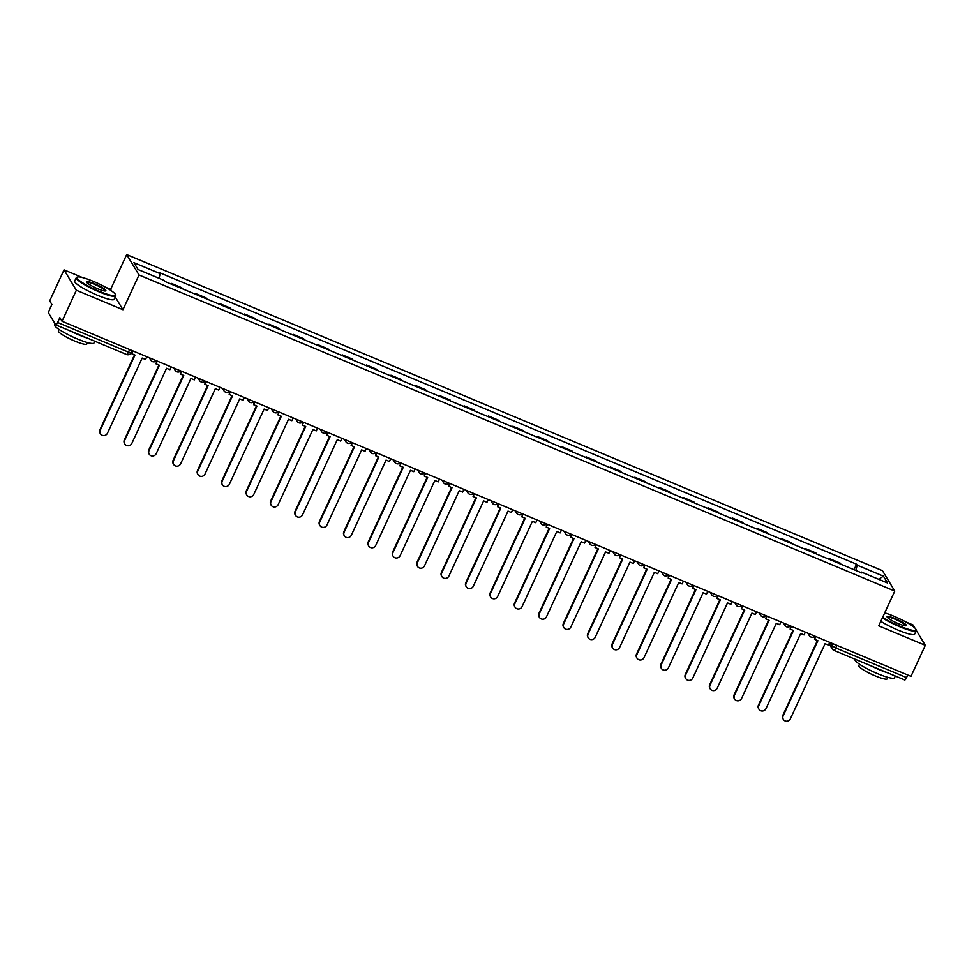<?xml version="1.0" encoding="UTF-8"?>
<svg xmlns="http://www.w3.org/2000/svg" width="974" height="974" viewBox="0 0 974 974"><rect width="100%" height="100%" fill="white"/><g stroke="black" fill="none" stroke-linecap="round" stroke-linejoin="round"><path stroke-width="1.46" d="M82.34 277.517L64.028 269.859L49.698 300.881L51.878 304.497L49.65 309.33A3.482 0.779 -67.3 0 0 48.7 313.263L55.676 324.792A3.482 0.779 -67.3 0 0 55.774 324.89A3.482 0.779 -67.3 0 0 57.612 322.491L128.434 352.113L131.088 352.758L132.099 350.579M64.028 269.859L76.349 290.252L62.019 321.274L910.97 676.346L925.3 645.324L878.706 625.844L894.777 591.084L882.456 570.691L126.681 254.591L110.622 289.351L105.326 287.135M914.769 627.901L912.979 624.943L905.796 621.936M76.349 290.252L122.943 309.732L139.002 274.972L894.777 591.084M62.019 321.274L59.84 317.658L57.612 322.491M925.3 645.324L916.278 630.397M907.744 674.994L906.551 677.575A3.482 0.779 112.7 0 1 904.712 679.962A3.482 0.779 112.7 0 1 904.615 679.876M829.641 559.502L829.945 558.845L840.27 563.155L840.903 564.202M829.945 558.845L830.579 559.892M816.516 553.999L815.883 552.952L805.559 548.642L806.192 549.689M805.255 549.299L805.559 548.642M792.118 543.809L791.485 542.749L781.172 538.439L781.805 539.486M780.868 539.097L781.172 538.439M767.731 533.606L767.098 532.547L756.774 528.237L757.419 529.284M756.481 528.894L756.774 528.237M743.345 523.403L742.712 522.356L732.387 518.034L733.02 519.081M732.083 518.692L732.387 518.034M718.958 513.201L718.325 512.154L708.001 507.831L708.634 508.878M707.696 508.489L708.001 507.831M694.559 502.998L693.926 501.951L683.614 497.629L684.247 498.688M683.31 498.286L683.614 497.629M670.173 492.795L669.54 491.748L659.215 487.426L659.861 488.485M658.923 488.084L659.215 487.426M645.786 482.593L645.153 481.546L634.829 477.236L635.462 478.283M634.524 477.893L634.829 477.236M621.4 472.39L620.755 471.343L610.442 467.033L611.075 468.08M610.138 467.69L610.442 467.033M597.001 462.2L596.368 461.14L586.056 456.83L586.689 457.877M585.751 457.488L586.056 456.83M572.615 451.997L571.981 450.938L561.657 446.628L562.302 447.675M561.365 447.285L561.657 446.628M548.228 441.794L547.595 440.747L537.271 436.425L537.904 437.472M536.966 437.082L537.271 436.425M523.842 431.592L523.196 430.545L512.884 426.222L513.517 427.269M512.58 426.88L512.884 426.222M499.443 421.389L498.81 420.342L488.498 416.02L489.131 417.079M488.193 416.677L488.498 416.02M475.056 411.186L474.423 410.139L464.099 405.817L464.744 406.876M463.794 406.475L464.099 405.817M450.67 400.984L450.037 399.937L439.712 395.627L440.345 396.674M439.408 396.284L439.712 395.627M426.283 390.781L425.638 389.734L415.326 385.424L415.959 386.471M415.021 386.081L415.326 385.424M401.885 380.591L401.251 379.531L390.939 375.221L391.572 376.268M390.635 375.879L390.939 375.221M377.498 370.388L376.865 369.329L366.541 365.019L367.174 366.066M366.236 365.676L366.541 365.019M353.112 360.185L352.478 359.138L342.154 354.816L342.787 355.863M341.85 355.473L342.154 354.816M328.725 349.983L328.08 348.936L317.767 344.613L318.401 345.66M317.463 345.271L317.767 344.613M304.326 339.78L303.693 338.733L293.381 334.411L294.014 335.47M293.077 335.068L293.381 334.411M279.94 329.577L279.307 328.53L268.982 324.208L269.615 325.267M268.678 324.866L268.982 324.208M255.553 319.375L254.92 318.328L244.596 314.018L245.229 315.065M244.291 314.675L244.596 314.018M231.155 309.172L230.521 308.125L220.209 303.815L220.842 304.862M219.905 304.472L220.209 303.815M206.768 298.981L206.135 297.922L195.823 293.612L196.456 294.659M195.518 294.27L195.823 293.612M182.382 288.779L181.748 287.72L171.424 283.41L172.057 284.457M171.12 284.067L171.424 283.41M855.878 570.472L857.144 565.163L883.418 576.158L887.558 583L861.284 572.018L860.846 572.542M857.144 565.163L856.572 564.214L159.59 272.696L160.174 273.645L133.901 262.663L138.04 269.518L164.314 280.5L164.886 281.462L861.868 572.98L861.284 572.018M126.681 254.591L139.002 274.972M110.622 289.351L111.596 290.958M115.236 296.985L122.943 309.732M854.04 569.693L856.572 564.214M160.174 273.645L159.054 278.296M883.418 576.158L878.597 579.262M783.34 719.409L783.023 718.885A4.006 3.847 -31.1 0 1 782.852 715.306L783.169 715.841A4.006 3.847 148.9 0 0 786.955 721.223A4.006 3.847 148.9 0 0 790.364 718.849L825.075 643.717L828.436 645.117L829.714 642.365M815.798 636.546L814.532 639.297L817.892 640.697L783.169 715.841M814.532 639.297L815.323 636.351M817.417 640.502L782.852 715.306M758.953 709.206L758.636 708.682A4.006 3.847 -31.1 0 1 758.454 705.103L758.783 705.639A4.006 3.847 148.9 0 0 762.569 711.02A4.006 3.847 148.9 0 0 765.966 708.646L800.689 633.514L804.049 634.914L805.328 632.163M791.412 626.343L790.133 629.094L793.493 630.507L758.783 705.639M790.133 629.094L790.937 626.148M793.019 630.3L758.454 705.103M734.566 699.015L734.238 698.48A4.006 3.847 -31.1 0 1 734.067 694.912L734.396 695.436A4.006 3.847 148.9 0 0 738.17 700.817A4.006 3.847 148.9 0 0 741.579 698.443L776.302 623.311L779.663 624.711L780.929 621.96M767.013 616.14L765.747 618.892L769.107 620.304L734.396 695.436M765.747 618.892L766.55 615.945M768.632 620.097L734.067 694.912M710.168 688.813L709.851 688.277A4.006 3.847 -31.1 0 1 709.681 684.71L709.997 685.233A4.006 3.847 148.9 0 0 713.784 690.615A4.006 3.847 148.9 0 0 717.193 688.241L751.916 613.109L755.276 614.509L756.542 611.757M742.626 605.938L741.36 608.689L744.72 610.101L709.997 685.233M741.36 608.689L742.151 605.743M744.246 609.907L709.681 684.71M685.781 678.61L685.465 678.074A4.006 3.847 -31.1 0 1 685.294 674.507L685.611 675.031A4.006 3.847 148.9 0 0 689.397 680.412A4.006 3.847 148.9 0 0 692.806 678.038L727.517 602.906L730.877 604.318L732.156 601.555M718.24 595.735L716.974 598.486L720.334 599.899L685.611 675.031M716.974 598.486L717.765 595.54M719.859 599.704L685.294 674.507M661.395 668.408L661.078 667.872A4.006 3.847 -31.1 0 1 660.896 664.305L661.224 664.828A4.006 3.847 148.9 0 0 665.011 670.209A4.006 3.847 148.9 0 0 668.408 667.847L703.131 592.703L706.491 594.116L707.769 591.364M693.853 585.544L692.575 588.296L695.935 589.696L661.224 664.828M692.575 588.296L693.378 585.337M695.46 589.501L660.896 664.305M882.651 617.321A21.209 3.336 24.8 0 0 899.708 626.075A21.209 3.336 24.8 0 0 915.937 629.399A21.209 3.336 24.8 0 0 893.706 616.128A21.209 3.336 24.8 0 0 884.709 612.853M915.937 629.399L916.205 630.068A21.732 3.421 -155.2 0 1 916.23 630.689A21.732 3.421 -155.2 0 1 899.574 626.672A21.732 3.421 -155.2 0 1 882.383 617.881M895.203 618.612A10.604 1.668 -155.2 0 1 906.1 625.734A10.604 1.668 -155.2 0 1 898.211 623.591A10.604 1.668 -155.2 0 1 887.095 616.956A10.604 1.668 -155.2 0 1 895.203 618.612M905.65 625.807A10.081 1.583 24.8 0 0 905.65 625.795A10.081 1.583 24.8 0 0 895.057 619.208A10.081 1.583 24.8 0 0 887.338 617.333A10.081 1.583 24.8 0 0 887.338 617.346M895.276 676.017L894.473 677.77A21.732 3.421 -155.2 0 1 877.817 673.74A21.732 3.421 -155.2 0 1 855.002 659.532L855.148 659.228M887.801 672.888A21.732 3.421 -155.2 0 1 879.619 669.844A21.732 3.421 -155.2 0 1 870.829 665.79M887.947 677.368L887.29 678.793A15.645 2.459 -155.2 0 1 875.297 675.907A15.645 2.459 -155.2 0 1 858.873 665.668L859.531 664.244M916.23 630.689L914.635 634.111A21.732 3.421 -155.2 0 1 897.991 630.093A21.732 3.421 -155.2 0 1 880.8 621.315M93.224 281.316A21.209 3.336 24.8 0 0 77.445 277.03A21.209 3.336 24.8 0 0 99.238 291.275A21.209 3.336 24.8 0 0 115.468 294.598A21.209 3.336 24.8 0 0 93.224 281.316M115.468 294.598L115.723 295.268A21.732 3.421 -155.2 0 1 115.748 295.877A21.732 3.421 -155.2 0 1 99.092 291.859A21.732 3.421 -155.2 0 1 76.276 277.651A21.732 3.421 -155.2 0 1 76.763 277.261L77.445 277.03M94.721 283.811A10.604 1.668 -155.2 0 1 105.618 290.934A10.604 1.668 -155.2 0 1 97.729 288.779A10.604 1.668 -155.2 0 1 86.613 282.143A10.604 1.668 -155.2 0 1 94.721 283.811M105.168 290.995L105.168 290.995A10.081 1.583 24.8 0 0 94.588 284.396A10.081 1.583 24.8 0 0 86.856 282.533L86.856 282.533M94.795 341.217L93.991 342.958A21.732 3.421 -155.2 0 1 77.336 338.94A21.732 3.421 -155.2 0 1 54.532 324.719L55.007 323.685M87.319 338.088A21.732 3.421 -155.2 0 1 79.138 335.044A21.732 3.421 -155.2 0 1 70.347 330.99M87.465 342.568L86.808 343.992A15.645 2.459 -155.2 0 1 74.815 341.095A15.645 2.459 -155.2 0 1 58.391 330.856L59.061 329.431M115.748 295.877L114.153 299.31A21.732 3.421 -155.2 0 1 97.51 295.292A21.732 3.421 -155.2 0 1 74.694 281.072L76.276 277.651M637.008 658.205L636.679 657.669A4.006 3.847 -31.1 0 1 636.509 654.102L636.838 654.638A4.006 3.847 148.9 0 0 640.612 660.007A4.006 3.847 148.9 0 0 644.021 657.645L678.744 582.501L682.104 583.913L683.371 581.161M669.455 575.342L668.188 578.093L671.549 579.493L636.838 654.638M668.188 578.093L668.992 575.135M671.074 579.299L636.509 654.102M612.609 648.002L612.293 647.479A4.006 3.847 -31.1 0 1 612.122 643.899L612.439 644.435A4.006 3.847 148.9 0 0 616.225 649.816A4.006 3.847 148.9 0 0 619.634 647.442L654.358 572.298L657.718 573.71L658.984 570.959M645.068 565.139L643.802 567.891L647.162 569.291L612.439 644.435M643.802 567.891L644.593 564.932M646.687 569.096L612.122 643.899M588.223 637.8L587.906 637.276A4.006 3.847 -31.1 0 1 587.736 633.697L588.053 634.232A4.006 3.847 148.9 0 0 591.839 639.614A4.006 3.847 148.9 0 0 595.248 637.24L629.959 562.108L633.319 563.508L634.598 560.756M620.682 554.937L619.403 557.688L622.776 559.088L588.053 634.232M619.403 557.688L620.207 554.742M622.301 558.893L587.736 633.697M563.836 627.597L563.52 627.073A4.006 3.847 -31.1 0 1 563.337 623.494L563.666 624.03A4.006 3.847 148.9 0 0 567.452 629.411A4.006 3.847 148.9 0 0 570.849 627.037L605.572 551.905L608.933 553.305L610.211 550.553M596.295 544.734L595.017 547.485L598.377 548.898L563.666 624.03M595.017 547.485L595.82 544.539M597.902 548.691L563.337 623.494M539.45 617.406L539.121 616.871A4.006 3.847 -31.1 0 1 538.951 613.303L539.279 613.827A4.006 3.847 148.9 0 0 543.054 619.208A4.006 3.847 148.9 0 0 546.463 616.834L581.186 541.702L584.546 543.102L585.812 540.351M571.896 534.531L570.63 537.283L573.99 538.695L539.279 613.827M570.63 537.283L571.434 534.336M573.516 538.488L538.951 613.303M515.051 607.204L514.735 606.668A4.006 3.847 -31.1 0 1 514.564 603.101L514.881 603.624A4.006 3.847 148.9 0 0 518.667 609.006A4.006 3.847 148.9 0 0 522.076 606.632L556.799 531.5L560.16 532.9L561.426 530.148M547.51 524.329L546.244 527.08L549.604 528.492L514.881 603.624M546.244 527.08L547.035 524.134M549.129 528.298L514.564 603.101M490.665 597.001L490.348 596.465A4.006 3.847 -31.1 0 1 490.178 592.898L490.494 593.422A4.006 3.847 148.9 0 0 494.281 598.803A4.006 3.847 148.9 0 0 497.69 596.429L532.401 521.297L535.761 522.709L537.039 519.946M523.123 514.126L521.845 516.877L525.217 518.29L490.494 593.422M521.845 516.877L522.648 513.931M524.743 518.095L490.178 592.898M466.278 586.798L465.962 586.263A4.006 3.847 -31.1 0 1 465.779 582.696L466.108 583.219A4.006 3.847 148.9 0 0 469.882 588.6A4.006 3.847 148.9 0 0 473.291 586.238L508.014 511.094L511.374 512.507L512.653 509.755M498.737 503.935L497.458 506.687L500.819 508.087L466.108 583.219M497.458 506.687L498.262 503.728M500.344 507.892L465.779 582.696M441.892 576.596L441.563 576.06A4.006 3.847 -31.1 0 1 441.392 572.493L441.709 573.029A4.006 3.847 148.9 0 0 445.495 578.398A4.006 3.847 148.9 0 0 448.904 576.036L483.628 500.892L486.988 502.304L488.254 499.552M474.338 493.733L473.072 496.484L476.432 497.884L441.709 573.029M473.072 496.484L473.875 493.526M475.957 497.69L441.392 572.493M417.493 566.393L417.176 565.87A4.006 3.847 -31.1 0 1 417.006 562.29L417.322 562.826A4.006 3.847 148.9 0 0 421.109 568.207A4.006 3.847 148.9 0 0 424.518 565.833L459.241 490.689L462.601 492.101L463.868 489.35M449.951 483.53L448.685 486.282L452.046 487.682L417.322 562.826M448.685 486.282L449.477 483.323M451.571 487.487L417.006 562.29M393.106 556.191L392.79 555.667A4.006 3.847 -31.1 0 1 392.619 552.088L392.936 552.623A4.006 3.847 148.9 0 0 396.722 558.005A4.006 3.847 148.9 0 0 400.131 555.63L434.842 480.499L438.203 481.899L439.481 479.147M425.565 473.327L424.287 476.079L427.659 477.479L392.936 552.623M424.287 476.079L425.09 473.133M427.184 477.284L392.619 552.088M368.72 545.988L368.403 545.464A4.006 3.847 -31.1 0 1 368.221 541.885L368.549 542.421A4.006 3.847 148.9 0 0 372.324 547.802A4.006 3.847 148.9 0 0 375.733 545.428L410.456 470.296L413.816 471.696L415.094 468.944M401.178 463.125L399.9 465.876L403.26 467.289L368.549 542.421M399.9 465.876L400.704 462.93M402.786 467.082L368.221 541.885M344.333 535.797L344.005 535.262A4.006 3.847 -31.1 0 1 343.834 531.694L344.151 532.218A4.006 3.847 148.9 0 0 347.937 537.599A4.006 3.847 148.9 0 0 351.346 535.225L386.069 460.093L389.43 461.493L390.696 458.742M376.78 452.922L375.514 455.674L378.874 457.086L344.151 532.218M375.514 455.674L376.317 452.727M378.399 456.879L343.834 531.694M319.935 525.595L319.618 525.059A4.006 3.847 -31.1 0 1 319.448 521.492L319.764 522.015A4.006 3.847 148.9 0 0 323.551 527.397A4.006 3.847 148.9 0 0 326.96 525.023L361.671 449.891L365.043 451.291L366.309 448.539M352.393 442.72L351.127 445.471L354.487 446.883L319.764 522.015M351.127 445.471L351.918 442.525M354.012 446.689L319.448 521.492M295.548 515.392L295.232 514.856A4.006 3.847 -31.1 0 1 295.061 511.289L295.378 511.813A4.006 3.847 148.9 0 0 299.164 517.194A4.006 3.847 148.9 0 0 302.573 514.82L337.284 439.688L340.644 441.1L341.923 438.337M328.007 432.517L326.728 435.268L330.101 436.681L295.378 511.813M326.728 435.268L327.532 432.322M329.626 436.486L295.061 511.289M271.162 505.189L270.845 504.654A4.006 3.847 -31.1 0 1 270.662 501.086L270.991 501.61A4.006 3.847 148.9 0 0 274.765 506.991A4.006 3.847 148.9 0 0 278.174 504.629L312.897 429.485L316.258 430.898L317.536 428.146M303.62 422.326L302.342 425.078L305.702 426.478L270.991 501.61M302.342 425.078L303.145 422.119M305.227 426.283L270.662 501.086M246.775 494.987L246.446 494.451A4.006 3.847 -31.1 0 1 246.276 490.884L246.592 491.42A4.006 3.847 148.9 0 0 250.379 496.789A4.006 3.847 148.9 0 0 253.788 494.427L288.511 419.283L291.871 420.695L293.137 417.943M279.221 412.124L277.955 414.875L281.316 416.275L246.592 491.42M277.955 414.875L278.747 411.917M280.841 416.081L246.276 490.884M222.376 484.784L222.06 484.261A4.006 3.847 -31.1 0 1 221.889 480.681L222.206 481.217A4.006 3.847 148.9 0 0 225.992 486.598A4.006 3.847 148.9 0 0 229.401 484.224L264.112 409.08L267.485 410.492L268.751 407.741M254.835 401.921L253.569 404.673L256.929 406.073L222.206 481.217M253.569 404.673L254.36 401.714M256.454 405.878L221.889 480.681M197.99 474.582L197.673 474.058A4.006 3.847 -31.1 0 1 197.503 470.479L197.819 471.014A4.006 3.847 148.9 0 0 201.606 476.396A4.006 3.847 148.9 0 0 205.015 474.021L239.726 398.89L243.086 400.29L244.364 397.538M230.448 391.718L229.17 394.47L232.543 395.87L197.819 471.014M229.17 394.47L229.974 391.524M232.068 395.675L197.503 470.479M173.603 464.379L173.287 463.855A4.006 3.847 -31.1 0 1 173.104 460.276L173.433 460.812A4.006 3.847 148.9 0 0 177.207 466.193A4.006 3.847 148.9 0 0 180.616 463.819L215.339 388.687L218.7 390.087L219.978 387.335M206.062 381.516L204.784 384.267L208.144 385.68L173.433 460.812M204.784 384.267L205.587 381.321M207.669 385.473L173.104 460.276M149.217 454.188L148.888 453.653A4.006 3.847 -31.1 0 1 148.718 450.085L149.034 450.609A4.006 3.847 148.9 0 0 152.821 455.99A4.006 3.847 148.9 0 0 156.23 453.616L190.953 378.484L194.313 379.884L195.579 377.133M181.663 371.313L180.397 374.065L183.757 375.477L149.034 450.609M180.397 374.065L181.188 371.118M183.282 375.27L148.718 450.085M124.818 443.986L124.502 443.45A4.006 3.847 -31.1 0 1 124.331 439.883L124.648 440.406A4.006 3.847 148.9 0 0 128.434 445.788A4.006 3.847 148.9 0 0 131.843 443.413L166.554 368.282L169.926 369.682L171.193 366.93M157.277 361.111L156.01 363.862L159.371 365.274L124.648 440.406M156.01 363.862L156.802 360.916M158.896 365.08L124.331 439.883M100.432 433.783L100.115 433.247A4.006 3.847 -31.1 0 1 99.945 429.68L100.261 430.204A4.006 3.847 148.9 0 0 104.048 435.585A4.006 3.847 148.9 0 0 107.457 433.211L142.167 358.079L145.528 359.491L146.806 356.728M132.89 350.908L131.612 353.659L134.972 355.072L100.261 430.204M131.612 353.659L132.415 350.713M134.509 354.877L99.945 429.68M830.116 642.536L832.113 645.823L835.729 647.954L906.551 677.575M833.062 643.765L832.113 645.823A3.482 3.348 -31.1 0 0 832.259 648.94A3.482 3.482 0 0 0 833.89 650.34A3.482 0.779 -67.3 0 0 835.729 647.954L836.922 645.372M808.858 633.636A3.482 3.348 148.9 0 0 810.843 636.935M784.472 623.445A3.482 3.348 148.9 0 0 786.456 626.732M760.073 613.243A3.482 3.348 148.9 0 0 762.07 616.53M735.687 603.04A3.482 3.348 148.9 0 0 737.683 606.327M711.3 592.837A3.482 3.348 148.9 0 0 713.285 596.125M686.914 582.635A3.482 3.348 148.9 0 0 688.898 585.934M662.515 572.432A3.482 3.348 148.9 0 0 664.511 575.731M638.128 562.229A3.482 3.348 148.9 0 0 640.125 565.529M613.742 552.027A3.482 3.348 148.9 0 0 615.726 555.326M589.355 541.836A3.482 3.348 148.9 0 0 591.34 545.123M564.957 531.634A3.482 3.348 148.9 0 0 566.953 534.921M540.57 521.431A3.482 3.348 148.9 0 0 542.567 524.718M516.183 511.228A3.482 3.348 148.9 0 0 518.168 514.516M491.797 501.026A3.482 3.348 148.9 0 0 493.781 504.325M467.398 490.823A3.482 3.348 148.9 0 0 469.395 494.122M443.012 480.62A3.482 3.348 148.9 0 0 444.996 483.92M418.625 470.418A3.482 3.348 148.9 0 0 420.61 473.717M394.239 460.227A3.482 3.348 148.9 0 0 396.223 463.514M369.84 450.025A3.482 3.348 148.9 0 0 371.837 453.312M345.453 439.822A3.482 3.348 148.9 0 0 347.438 443.109M321.067 429.619A3.482 3.348 148.9 0 0 323.051 432.906M296.68 419.417A3.482 3.348 148.9 0 0 298.665 422.716M272.282 409.214A3.482 3.348 148.9 0 0 274.278 412.513M247.895 399.011A3.482 3.348 148.9 0 0 249.88 402.311M223.509 388.809A3.482 3.348 148.9 0 0 225.493 392.108M199.122 378.618A3.482 3.348 148.9 0 0 201.107 381.905M174.723 368.416A3.482 3.348 148.9 0 0 176.72 371.703M150.337 358.213A3.482 3.348 148.9 0 0 152.321 361.5M129.615 349.544L128.434 352.113A3.482 0.779 -67.3 0 1 126.596 354.512A3.482 3.482 0 0 0 131.088 352.758M126.498 354.414A3.482 0.779 -67.3 0 0 126.596 354.512L55.774 324.89M829.093 643.704L832.259 648.94A3.482 3.348 -31.1 0 0 833.793 650.255A3.482 0.779 -67.3 0 0 833.89 650.34L904.712 679.962M807.872 633.222L809.309 635.62A3.482 3.482 0 0 0 814.861 636.156M783.473 623.031L784.922 625.418A3.482 3.482 0 0 0 790.474 625.953M759.087 612.829L760.536 615.215A3.482 3.482 0 0 0 766.088 615.751M734.7 602.626L736.137 605.012A3.482 3.482 0 0 0 741.689 605.548M710.314 592.423L711.75 594.81A3.482 3.482 0 0 0 717.302 595.345M685.915 582.221L687.364 584.607A3.482 3.482 0 0 0 692.916 585.143M661.529 572.018L662.977 574.404A3.482 3.482 0 0 0 668.529 574.952M637.142 561.815L638.579 564.202A3.482 3.482 0 0 0 644.131 564.75M612.756 551.613L614.192 554.011A3.482 3.482 0 0 0 619.744 554.547M588.357 541.422L589.806 543.809A3.482 3.482 0 0 0 595.357 544.344M563.97 531.22L565.419 533.606A3.482 3.482 0 0 0 570.971 534.142M539.584 521.017L541.02 523.403A3.482 3.482 0 0 0 546.572 523.939M515.197 510.814L516.634 513.201A3.482 3.482 0 0 0 522.186 513.736M490.799 500.612L492.247 502.998A3.482 3.482 0 0 0 497.799 503.534M466.412 490.409L467.861 492.795A3.482 3.482 0 0 0 473.413 493.343M442.026 480.206L443.462 482.593A3.482 3.482 0 0 0 449.014 483.141M417.639 470.004L419.076 472.402A3.482 3.482 0 0 0 424.627 472.938M393.24 459.813L394.689 462.2A3.482 3.482 0 0 0 400.241 462.735M368.854 449.611L370.303 451.997A3.482 3.482 0 0 0 375.854 452.533M344.467 439.408L345.904 441.794A3.482 3.482 0 0 0 351.456 442.33M320.081 429.205L321.517 431.592A3.482 3.482 0 0 0 327.069 432.127M295.682 419.003L297.131 421.389A3.482 3.482 0 0 0 302.683 421.925M271.296 408.8L272.744 411.186A3.482 3.482 0 0 0 278.296 411.734M246.909 398.597L248.346 400.984A3.482 3.482 0 0 0 253.897 401.532M222.522 388.395L223.959 390.793A3.482 3.482 0 0 0 229.511 391.329M198.124 378.204L199.573 380.591A3.482 3.482 0 0 0 205.124 381.126M173.737 368.002L175.186 370.388A3.482 3.482 0 0 0 180.738 370.924M149.351 357.799L150.787 360.185A3.482 3.482 0 0 0 156.339 360.721"/></g></svg>
